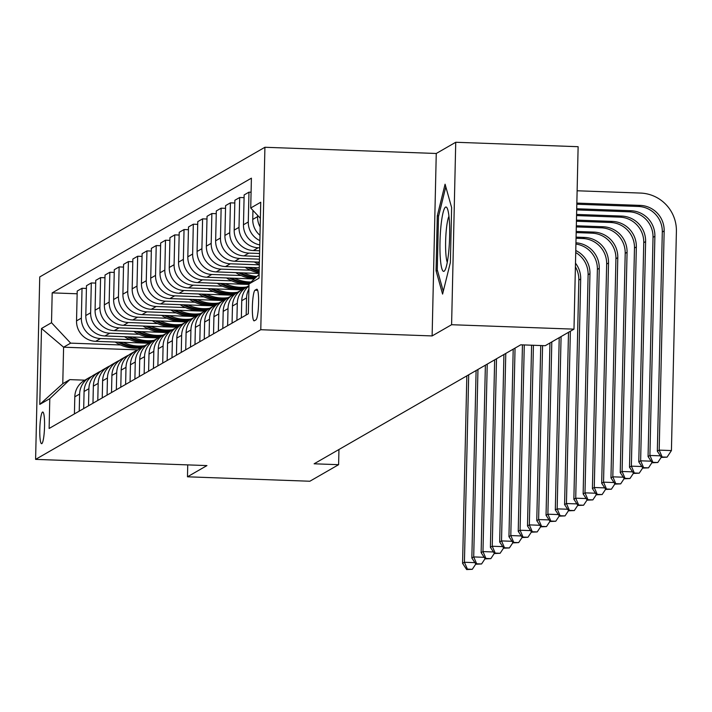 <?xml version="1.0" encoding="UTF-8"?>
<svg xmlns="http://www.w3.org/2000/svg" width="712" height="712" viewBox="0 0 712 712"><rect width="100%" height="100%" fill="white"/><g stroke="black" fill="none" stroke-linecap="round" stroke-linejoin="round"><path stroke-width="1.07" d="M41.812 443.629A15.851 2.332 -87.9 0 0 44.527 427.209A15.851 2.332 -87.9 0 0 42.747 412.017A15.851 2.332 -87.9 0 0 42.533 412.07A15.851 2.332 -87.9 0 0 39.819 428.499A15.851 2.332 -87.9 0 0 41.599 443.692A15.851 2.332 -87.9 0 0 41.812 443.629M264.917 147.268L39.739 276.932L35.6 459.382L260.779 329.718L264.917 147.268L436.26 153.481L432.122 335.93L451.595 324.717L455.733 142.267L436.26 153.481M455.733 142.267L578.126 146.699L573.988 329.149L451.595 324.717M573.988 329.149L545.232 345.703L520.757 344.813L314.125 463.797L338.609 464.687L338.948 449.503M256.64 289.268L255.012 290.211A15.353 2.261 -87.9 0 0 252.386 306.115A15.353 2.261 -87.9 0 0 254.104 320.836A15.353 2.261 -87.9 0 0 254.317 320.783L255.946 319.839A15.353 2.261 -87.9 0 0 258.581 303.935A15.353 2.261 -87.9 0 0 256.854 289.214A15.353 2.261 -87.9 0 0 256.64 289.268L257.059 289.286M260.378 218.308L250.722 208.002L251.407 178.169L52.19 292.872L77.145 293.78M250.722 208.002L260.743 202.235L259.017 278.17L249.004 283.937L259.106 274.343M137.701 349.886L63.599 347.198L62.772 383.688L69.821 379.63L49.796 398.649L49.119 428.482L248.328 313.769L249.004 283.937M49.796 398.649L39.774 404.416L41.501 328.472L51.513 322.705L52.19 292.872M187.737 464.892L187.47 476.8L309.853 481.241L338.609 464.687M187.47 476.8L206.943 465.586L35.6 459.382M432.122 335.93L260.779 329.718M69.821 379.63L84.835 380.172M259.711 247.82L258.144 247.767A19.811 19.509 -119.9 0 1 239.01 227.333L239.686 197.5L244.083 197.651M259.64 250.766L253.321 250.544A19.811 19.509 -119.9 0 1 234.195 230.11L234.871 200.277L239.686 197.5M259.577 253.49L248.871 253.107A19.811 19.509 -119.9 0 1 229.736 232.673L230.412 202.84L234.809 202.991M259.515 256.445L244.047 255.884A19.811 19.509 -119.9 0 1 224.912 235.45L225.597 205.617L230.412 202.84M259.453 259.159L239.597 258.447A19.811 19.509 -119.9 0 1 220.462 238.013L221.138 208.18L225.535 208.34M259.382 262.114L234.773 261.224A19.811 19.509 -119.9 0 1 215.638 240.79L216.315 210.957L221.138 208.18M259.319 264.837L230.323 263.787A19.811 19.509 -119.9 0 1 211.188 243.353L211.865 213.52L216.261 213.68M259.257 267.783L225.499 266.564A19.811 19.509 -119.9 0 1 206.364 246.13L207.041 216.297L211.865 213.52M250.402 270.186L221.049 269.127A19.811 19.509 -119.9 0 1 201.914 248.693L202.591 218.86L206.987 219.02M259.123 273.452L216.225 271.904A19.811 19.509 -119.9 0 1 197.09 251.47L197.767 221.637L202.591 218.86M241.128 275.526L211.775 274.467A19.811 19.509 -119.9 0 1 192.641 254.033L193.317 224.2L197.705 224.36M254.246 278.953L206.952 277.244A19.811 19.509 -119.9 0 1 187.817 256.81L188.493 226.977L193.317 224.2M231.854 280.866L202.502 279.807A19.811 19.509 -119.9 0 1 183.367 259.373L184.043 229.54L188.431 229.7M248.995 284.444L197.678 282.584A19.811 19.509 -119.9 0 1 178.543 262.149L179.219 232.317L184.043 229.54M222.58 286.206L193.228 285.147A19.811 19.509 -119.9 0 1 174.093 264.713L174.769 234.88L179.157 235.04M241.715 289.855L188.404 287.924A19.811 19.509 -119.9 0 1 169.269 267.49L169.945 237.657L174.769 234.88M213.306 291.546L183.954 290.487A19.811 19.509 -119.9 0 1 164.819 270.053L165.495 240.22L169.883 240.38M232.441 295.195L179.13 293.264A19.811 19.509 -119.9 0 1 159.995 272.829L160.672 242.997L165.495 240.22M204.032 296.886L174.68 295.827A19.811 19.509 -119.9 0 1 155.545 275.393L156.222 245.56L160.609 245.72M223.167 300.535L169.857 298.604A19.811 19.509 -119.9 0 1 150.721 278.17L151.398 248.337L156.222 245.56M194.759 302.226L165.406 301.167A19.811 19.509 -119.9 0 1 146.272 280.733L146.948 250.9L151.336 251.06M213.885 305.875L160.583 303.944A19.811 19.509 -119.9 0 1 141.448 283.51L142.124 253.677L146.948 250.9M185.485 307.566L156.133 306.507A19.811 19.509 -119.9 0 1 136.998 286.073L137.674 256.24L142.062 256.4M204.611 311.215L151.309 309.284A19.811 19.509 -119.9 0 1 132.174 288.85L132.85 259.017L137.674 256.24M176.202 312.906L146.859 311.847A19.811 19.509 -119.9 0 1 127.724 291.413L128.4 261.58L132.788 261.74M195.337 316.555L142.035 314.624A19.811 19.509 -119.9 0 1 122.9 294.19L123.576 264.357L128.4 261.58M166.928 318.246L137.585 317.187A19.811 19.509 -119.9 0 1 118.45 296.753L119.126 266.92L123.514 267.08M186.063 321.895L132.761 319.964A19.811 19.509 -119.9 0 1 113.626 299.53L114.303 269.697L119.126 266.92M157.655 323.586L128.311 322.527A19.811 19.509 -119.9 0 1 109.176 302.093L109.853 272.26L114.24 272.42M176.79 327.235L123.487 325.304A19.811 19.509 -119.9 0 1 104.353 304.87L105.029 275.037L109.853 272.26M148.381 328.935L119.038 327.867A19.811 19.509 -119.9 0 1 99.903 307.433L100.579 277.6L104.967 277.76M167.516 332.575L114.214 330.644A19.811 19.509 -119.9 0 1 95.079 310.209L95.755 280.377L100.579 277.6M139.107 334.275L109.764 333.207A19.811 19.509 -119.9 0 1 90.629 312.773L91.305 282.94L95.693 283.1M158.242 337.915L104.94 335.984A19.811 19.509 -119.9 0 1 85.805 315.55L86.481 285.717L91.305 282.94M129.833 339.615L100.49 338.547A19.811 19.509 -119.9 0 1 81.355 318.113L82.031 288.28L86.419 288.44M148.968 343.255L95.666 341.324A19.811 19.509 -119.9 0 1 76.531 320.889L77.207 291.057L82.031 288.28M120.559 344.955L70.648 343.139L63.599 347.198L41.501 328.472M259.773 244.892A19.811 19.509 -119.9 0 1 243.468 224.77L244.145 194.937L248.969 192.16L251.087 192.231M260.183 227.003A19.811 19.509 -119.9 0 1 257.557 216.653L257.593 215.327M259.996 235.307A19.811 19.509 -119.9 0 1 252.742 219.43L252.947 210.369M259.871 240.612A19.811 19.509 -119.9 0 1 248.283 221.993L248.969 192.16M246.174 315.007L246.566 297.928A19.811 19.509 -119.9 0 1 248.888 289.081M241.35 317.783L241.742 300.704A19.811 19.509 -119.9 0 1 248.96 285.948M236.9 320.347L237.292 303.267A19.811 19.509 -119.9 0 1 248.96 285.815M232.076 323.123L232.468 306.044A19.811 19.509 -119.9 0 1 242.16 289.588L246.984 286.811M227.626 325.687L228.018 308.608A19.811 19.509 -119.9 0 1 240.024 291.021M222.803 328.463L223.194 311.384A19.811 19.509 -119.9 0 1 232.886 294.928L237.71 292.151M218.353 331.027L218.744 313.947A19.811 19.509 -119.9 0 1 230.75 296.361M213.529 333.803L213.92 316.724A19.811 19.509 -119.9 0 1 223.613 300.268L228.436 297.491M209.079 336.367L209.47 319.288A19.811 19.509 -119.9 0 1 221.476 301.701M204.255 339.143L204.647 322.064A19.811 19.509 -119.9 0 1 214.339 305.608L219.162 302.831M199.805 341.707L200.197 324.627A19.811 19.509 -119.9 0 1 212.203 307.041M194.981 344.483L195.373 327.404A19.811 19.509 -119.9 0 1 205.065 310.948L209.889 308.171M190.531 347.047L190.923 329.968A19.811 19.509 -119.9 0 1 202.929 312.381M185.707 349.823L186.099 332.744A19.811 19.509 -119.9 0 1 195.791 316.288L200.615 313.511M181.257 352.387L181.64 335.308A19.811 19.509 -119.9 0 1 193.655 317.721M176.434 355.163L176.825 338.084A19.811 19.509 -119.9 0 1 186.517 321.628L191.341 318.851M171.984 357.727L172.366 340.647A19.811 19.509 -119.9 0 1 184.381 323.061M167.16 360.503L167.551 343.424A19.811 19.509 -119.9 0 1 177.244 326.968L182.067 324.191M162.71 363.067L163.093 345.988A19.811 19.509 -119.9 0 1 175.108 328.401M157.886 365.843L158.278 348.764A19.811 19.509 -119.9 0 1 167.97 332.308L172.793 329.531M153.436 368.407L153.819 351.327A19.811 19.509 -119.9 0 1 165.834 333.741M148.612 371.183L148.995 354.104A19.811 19.509 -119.9 0 1 158.696 337.648L163.52 334.871M144.162 373.747L144.545 356.668A19.811 19.509 -119.9 0 1 156.56 339.081M139.338 376.523L139.721 359.444A19.811 19.509 -119.9 0 1 149.422 342.988L154.246 340.211M134.888 379.096L135.271 362.007A19.811 19.509 -119.9 0 1 147.277 344.421M130.065 381.872L130.447 364.784A19.811 19.509 -119.9 0 1 140.148 348.328L144.972 345.551M125.615 384.435L125.997 367.348A19.811 19.509 -119.9 0 1 138.003 349.761M120.791 387.212L121.174 370.124A19.811 19.509 -119.9 0 1 130.875 353.668L135.698 350.891M116.341 389.776L116.724 372.688A19.811 19.509 -119.9 0 1 128.73 355.101M111.517 392.552L111.9 375.464A19.811 19.509 -119.9 0 1 121.601 359.008L126.425 356.231M107.067 395.115L107.45 378.028A19.811 19.509 -119.9 0 1 119.456 360.441M102.243 397.892L102.626 380.804A19.811 19.509 -119.9 0 1 112.327 364.348L117.151 361.571M97.784 400.455L98.176 383.368A19.811 19.509 -119.9 0 1 110.182 365.781M92.969 403.232L93.352 386.144A19.811 19.509 -119.9 0 1 103.053 369.688L107.877 366.911M88.511 405.796L88.902 388.707A19.811 19.509 -119.9 0 1 100.908 371.121M83.696 408.572L84.078 391.484A19.811 19.509 -119.9 0 1 93.779 375.028L98.594 372.251M79.237 411.135L79.628 394.048A19.811 19.509 -119.9 0 1 91.634 376.461M51.513 322.705L70.648 343.139M74.422 413.912L74.805 396.824A19.811 19.509 -119.9 0 1 84.505 380.368L89.32 377.591M39.774 404.416L62.772 383.688M445.08 184.203L437.302 215.798L436.055 270.747L442.588 294.092L450.376 262.497L451.622 207.557L445.08 184.203M437.551 270.8L436.055 270.747M438.654 215.852L437.302 215.798M576.818 204.228L638.388 206.462A24.76 24.395 -119.9 0 1 662.302 232.005L657.336 451.185L659.187 450.118L671.425 450.562L676.4 231.382A37.149 36.588 60.1 0 0 640.524 193.068L577.129 190.772M576.845 203.098L640.239 205.394A24.76 24.395 -119.9 0 1 664.163 230.937L659.187 450.118L662.16 456.988L661.412 457.416L667.055 457.166L662.16 456.988M667.055 457.166L671.425 450.562M657.336 451.185L661.412 457.416M576.72 208.767L630.966 210.734A24.76 24.395 -119.9 0 1 654.889 236.277L649.914 455.457L660.38 455.84M576.693 209.906L629.114 211.802A24.76 24.395 -119.9 0 1 653.029 237.345L648.062 456.526L649.914 455.457L652.886 462.328L652.139 462.756L657.781 462.506L652.886 462.328M657.781 462.506L661.288 457.211M648.062 456.526L652.139 462.756M576.587 214.437L621.692 216.074A24.76 24.395 -119.9 0 1 645.615 241.617L640.64 460.806L651.106 461.18M576.56 215.576L619.841 217.142A24.76 24.395 -119.9 0 1 643.755 242.685L638.78 461.874L640.64 460.806L643.612 467.668L642.865 468.096L648.507 467.846L643.612 467.668M648.507 467.846L652.014 462.551M638.78 461.874L642.865 468.096M576.462 220.115L612.418 221.414A24.76 24.395 -119.9 0 1 636.341 246.957L631.366 466.146L641.832 466.52M576.435 221.245L610.567 222.482A24.76 24.395 -119.9 0 1 634.481 248.025L629.506 467.214L631.366 466.146L634.339 473.008L633.591 473.436L639.234 473.186L634.339 473.008M639.234 473.186L642.74 467.891M629.506 467.214L633.591 473.436M576.328 225.784L603.144 226.754A24.76 24.395 -119.9 0 1 627.067 252.297L622.092 471.486L632.559 471.86M576.302 226.914L601.293 227.822A24.76 24.395 -119.9 0 1 625.207 253.365L620.232 472.554L622.092 471.486L625.056 478.348L624.317 478.776L629.96 478.526L625.056 478.348M629.96 478.526L633.457 473.231M620.232 472.554L624.317 478.776M440.274 257.619A32.191 4.735 -87.9 0 0 444.911 270.311A32.191 4.735 -87.9 0 0 449.352 220.756A32.191 4.735 -87.9 0 0 447.163 208.144A32.191 4.735 -87.9 0 0 441.591 220.667A32.191 4.735 -87.9 0 0 440.274 257.619M448.952 216.252A24.377 3.587 -87.9 0 0 445.837 253.303A24.377 3.587 -87.9 0 0 447.287 262.354M443.282 291.27L437.275 269.795L438.485 216.564L445.81 186.802M576.204 231.453L593.87 232.094A24.76 24.395 -119.9 0 1 617.793 257.637L612.818 476.826L623.285 477.2M576.177 232.593L592.019 233.162A24.76 24.395 -119.9 0 1 615.933 258.705L610.958 477.894L612.818 476.826L615.782 483.688L615.043 484.116L620.677 483.866L615.782 483.688M620.677 483.866L624.184 478.571M610.958 477.894L615.043 484.116M254.335 261.927A37.887 37.318 60.1 0 0 259.328 264.686M257.21 262.034A37.887 37.318 60.1 0 0 259.355 263.218M576.07 237.123L584.596 237.434A24.76 24.395 -119.9 0 1 608.52 262.977L603.545 482.166L614.011 482.54M576.053 238.262L582.745 238.502A24.76 24.395 -119.9 0 1 606.66 264.045L601.684 483.234L603.545 482.166L606.508 489.028L605.77 489.456L611.403 489.206L606.508 489.028M611.403 489.206L614.91 483.911M601.684 483.234L605.77 489.456M245.053 267.267A37.887 37.318 60.1 0 0 259.141 272.874M253.054 267.561A37.887 37.318 60.1 0 0 259.204 269.901M247.936 267.374A37.887 37.318 60.1 0 0 259.168 271.788M259.177 271.076A37.887 37.318 -119.9 0 1 249.85 267.445M575.946 242.81A24.76 24.395 -119.9 0 1 599.246 268.317L594.271 487.506L604.737 487.88M575.919 244.056A24.76 24.395 -119.9 0 1 597.386 269.385L592.411 488.574L594.271 487.506L597.234 494.368L596.496 494.796L602.13 494.546L597.234 494.368M602.13 494.546L605.636 489.26M592.411 488.574L596.496 494.796M235.779 272.607A37.887 37.318 60.1 0 0 254.478 278.739M243.78 272.901A37.887 37.318 60.1 0 0 256.827 276.514M238.662 272.714A37.887 37.318 60.1 0 0 255.368 277.903M255.928 277.36A37.887 37.318 -119.9 0 1 240.567 272.785M575.768 250.517A24.76 24.395 -119.9 0 1 589.963 273.657L584.997 492.846L595.463 493.22M575.723 252.546A24.76 24.395 -119.9 0 1 588.112 274.725L583.137 493.914L584.997 492.846L587.961 499.708L587.222 500.136L592.856 499.886L587.961 499.708M592.856 499.886L596.362 494.6M583.137 493.914L587.222 500.136M226.505 277.947A37.887 37.318 60.1 0 0 248.995 284.088M234.506 278.241A37.887 37.318 60.1 0 0 251.051 281.997M229.389 278.054A37.887 37.318 60.1 0 0 249.672 283.305M250.206 282.798A37.887 37.318 -119.9 0 1 231.293 278.125M575.483 263.146A24.76 24.395 -119.9 0 1 580.689 278.997L575.723 498.186L586.19 498.56M575.403 266.84A24.76 24.395 -119.9 0 1 578.838 280.065L573.863 499.254L575.723 498.186L578.687 505.048L577.948 505.476L583.582 505.226L578.687 505.048M583.582 505.226L587.088 499.94M573.863 499.254L577.948 505.476M217.231 283.287A37.887 37.318 60.1 0 0 242.979 289.117M225.223 283.581A37.887 37.318 60.1 0 0 246.69 286.981M220.115 283.394A37.887 37.318 60.1 0 0 244.385 288.307M245.275 287.79A37.887 37.318 -119.9 0 1 222.019 283.465M568.496 332.308L564.589 504.594L566.441 503.526L576.916 503.9M570.356 331.24L566.441 503.526L569.413 510.388L568.674 510.816L574.308 510.566L569.413 510.388M574.308 510.566L577.815 505.28M564.589 504.594L568.674 510.816M207.957 288.627A37.887 37.318 60.1 0 0 233.705 294.457M215.95 288.921A37.887 37.318 60.1 0 0 237.416 292.32M210.841 288.734A37.887 37.318 60.1 0 0 235.111 293.647M236.001 293.13A37.887 37.318 -119.9 0 1 212.746 288.805M559.223 337.648L555.316 509.934L557.167 508.866L567.642 509.24M561.083 336.58L557.167 508.866L560.139 515.728L559.401 516.156L565.034 515.906L560.139 515.728M565.034 515.906L568.541 510.62M555.316 509.934L559.401 516.156M198.684 293.967A37.887 37.318 60.1 0 0 224.431 299.797M206.676 294.261A37.887 37.318 60.1 0 0 228.143 297.661M201.567 294.074A37.887 37.318 60.1 0 0 225.838 298.987M226.727 298.47A37.887 37.318 -119.9 0 1 203.472 294.145M549.949 342.988L546.042 515.274L547.893 514.206L558.368 514.58M551.809 341.92L547.893 514.206L550.865 521.068L550.127 521.495L555.761 521.246L550.865 521.068M555.761 521.246L559.267 515.96M546.042 515.274L550.127 521.495M189.41 299.307A37.887 37.318 60.1 0 0 215.157 305.137M197.402 299.601A37.887 37.318 60.1 0 0 218.869 303M192.293 299.414A37.887 37.318 60.1 0 0 216.564 304.327M217.454 303.81A37.887 37.318 -119.9 0 1 194.198 299.485M540.737 345.543L536.768 520.614L538.619 519.546L549.094 519.92M542.571 345.605L538.619 519.546L541.592 526.408L540.853 526.836L546.487 526.586L541.592 526.408M546.487 526.586L549.993 521.3M536.768 520.614L540.853 526.836M180.136 304.647A37.887 37.318 60.1 0 0 205.884 310.477M188.128 304.941A37.887 37.318 60.1 0 0 209.586 308.341M183.02 304.754A37.887 37.318 60.1 0 0 207.29 309.667M208.18 309.15A37.887 37.318 -119.9 0 1 184.924 304.825M531.597 345.213L527.494 525.954L529.345 524.886L539.821 525.269M533.422 345.276L529.345 524.886L532.318 531.748L531.579 532.176L537.213 531.926L532.318 531.748M537.213 531.926L540.719 526.64M527.494 525.954L531.579 532.176M170.862 309.996A37.887 37.318 60.1 0 0 196.61 315.817M178.854 310.281A37.887 37.318 60.1 0 0 200.312 313.68M173.746 310.094A37.887 37.318 60.1 0 0 198.016 315.007M198.906 314.49A37.887 37.318 -119.9 0 1 175.65 310.165M522.448 344.875L518.22 531.294L520.072 530.226L530.547 530.609M524.281 344.946L520.072 530.226L523.044 537.088L522.305 537.516L527.939 537.266L523.044 537.088M527.939 537.266L531.446 531.98M518.22 531.294L522.305 537.516M161.588 315.336A37.887 37.318 60.1 0 0 187.336 321.157M169.581 315.621A37.887 37.318 60.1 0 0 191.038 319.02M164.472 315.434A37.887 37.318 60.1 0 0 188.742 320.347M189.632 319.83A37.887 37.318 -119.9 0 1 166.377 315.505M513.201 349.174L508.947 536.634L510.798 535.566L521.273 535.949M515.052 348.106L510.798 535.566L513.77 542.428L513.032 542.856L518.665 542.606L513.77 542.428M518.665 542.606L522.172 537.32M508.947 536.634L513.032 542.856M152.315 320.676A37.887 37.318 60.1 0 0 178.062 326.497M160.307 320.961A37.887 37.318 60.1 0 0 181.765 324.361M155.198 320.774A37.887 37.318 60.1 0 0 179.469 325.687M180.359 325.17A37.887 37.318 -119.9 0 1 157.103 320.845M503.927 354.514L499.673 541.974L501.524 540.906L511.999 541.289M505.778 353.446L501.524 540.906L504.497 547.768L503.749 548.196L509.392 547.946L504.497 547.768M509.392 547.946L512.898 542.66M499.673 541.974L503.749 548.196M143.041 326.016A37.887 37.318 60.1 0 0 168.78 331.837M151.033 326.301A37.887 37.318 60.1 0 0 172.491 329.7M145.924 326.114A37.887 37.318 60.1 0 0 170.195 331.027M171.085 330.51A37.887 37.318 -119.9 0 1 147.829 326.185M494.653 359.854L490.399 547.314L492.25 546.246L502.725 546.629M496.504 358.786L492.25 546.246L495.223 553.108L494.475 553.536L500.118 553.286L495.223 553.108M500.118 553.286L503.624 548M490.399 547.314L494.475 553.536M133.767 331.356A37.887 37.318 60.1 0 0 159.506 337.177M141.759 331.641A37.887 37.318 60.1 0 0 163.217 335.041M136.642 331.454A37.887 37.318 60.1 0 0 160.921 336.367M161.811 335.859A37.887 37.318 -119.9 0 1 138.555 331.525M485.379 365.194L481.125 552.654L482.976 551.586L493.452 551.969M487.231 364.126L482.976 551.586L485.949 558.448L485.201 558.876L490.844 558.626L485.949 558.448M490.844 558.626L494.351 553.34M481.125 552.654L485.201 558.876M124.493 336.696A37.887 37.318 60.1 0 0 150.232 342.517M132.485 336.981A37.887 37.318 60.1 0 0 153.943 340.38M127.368 336.794A37.887 37.318 60.1 0 0 151.647 341.707M152.537 341.199A37.887 37.318 -119.9 0 1 129.281 336.865M476.106 370.534L471.851 557.994L473.702 556.926L484.178 557.309M477.957 369.466L473.702 556.926L476.675 563.788L475.928 564.216L481.57 563.966L476.675 563.788M481.57 563.966L485.077 558.68M471.851 557.994L475.928 564.216M115.219 342.036A37.887 37.318 60.1 0 0 140.958 347.857M123.212 342.321A37.887 37.318 60.1 0 0 144.669 345.721M118.094 342.134A37.887 37.318 60.1 0 0 142.373 347.047M143.263 346.539A37.887 37.318 -119.9 0 1 120.008 342.205M466.832 375.874L462.577 563.334L464.429 562.266L474.904 562.649M468.683 374.806L464.429 562.266L467.401 569.128L466.654 569.556L472.296 569.306L467.401 569.128M472.296 569.306L475.803 564.02M462.577 563.334L466.654 569.556M253.321 250.544L258.144 247.767M244.047 255.884L248.871 253.107M234.773 261.224L239.597 258.447M225.499 266.564L230.323 263.787M216.225 271.904L221.049 269.127M206.952 277.244L211.775 274.467M197.678 282.584L202.502 279.807M188.404 287.924L193.228 285.147M179.13 293.264L183.954 290.487M169.857 298.604L174.68 295.827M160.583 303.944L165.406 301.167M151.309 309.284L156.133 306.507M142.035 314.624L146.859 311.847M132.761 319.964L137.585 317.187M123.487 325.304L128.311 322.527M114.214 330.644L119.038 327.867M104.94 335.984L109.764 333.207M95.666 341.324L100.49 338.547M252.742 219.43L257.557 216.653M241.742 300.704L246.566 297.928M243.468 224.77L248.283 221.993M232.468 306.044L237.292 303.267M234.195 230.11L239.01 227.333M223.194 311.384L228.018 308.608M224.912 235.45L229.736 232.673M213.92 316.724L218.744 313.947M215.638 240.79L220.462 238.013M204.647 322.064L209.47 319.288M206.364 246.13L211.188 243.353M195.373 327.404L200.197 324.627M197.09 251.47L201.914 248.693M186.099 332.744L190.923 329.968M187.817 256.81L192.641 254.033M176.825 338.084L181.64 335.308M178.543 262.149L183.367 259.373M167.551 343.424L172.366 340.647M169.269 267.49L174.093 264.713M158.278 348.764L163.093 345.988M159.995 272.829L164.819 270.053M148.995 354.104L153.819 351.327M150.721 278.17L155.545 275.393M139.721 359.444L144.545 356.668M141.448 283.51L146.272 280.733M130.447 364.784L135.271 362.007M132.174 288.85L136.998 286.073M121.174 370.124L125.997 367.348M122.9 294.19L127.724 291.413M111.9 375.464L116.724 372.688M113.626 299.53L118.45 296.753M102.626 380.804L107.45 378.028M104.353 304.87L109.176 302.093M93.352 386.144L98.176 383.368M95.079 310.209L99.903 307.433M84.078 391.484L88.902 388.707M85.805 315.55L90.629 312.773M74.805 396.824L79.628 394.048M76.531 320.889L81.355 318.113M257.637 290.309L255.012 290.211M640.239 205.394L638.388 206.462M664.163 230.937L662.302 232.005M630.966 210.734L629.114 211.802M654.889 236.277L653.029 237.345M621.692 216.074L619.841 217.142M645.615 241.617L643.755 242.685M612.418 221.414L610.567 222.482M636.341 246.957L634.481 248.025M603.144 226.754L601.293 227.822M627.067 252.297L625.207 253.365M593.87 232.094L592.019 233.162M617.793 257.637L615.933 258.705M584.596 237.434L582.745 238.502M608.52 262.977L606.66 264.045M599.246 268.317L597.386 269.385M589.963 273.657L588.112 274.725M580.689 278.997L578.838 280.065"/></g></svg>
